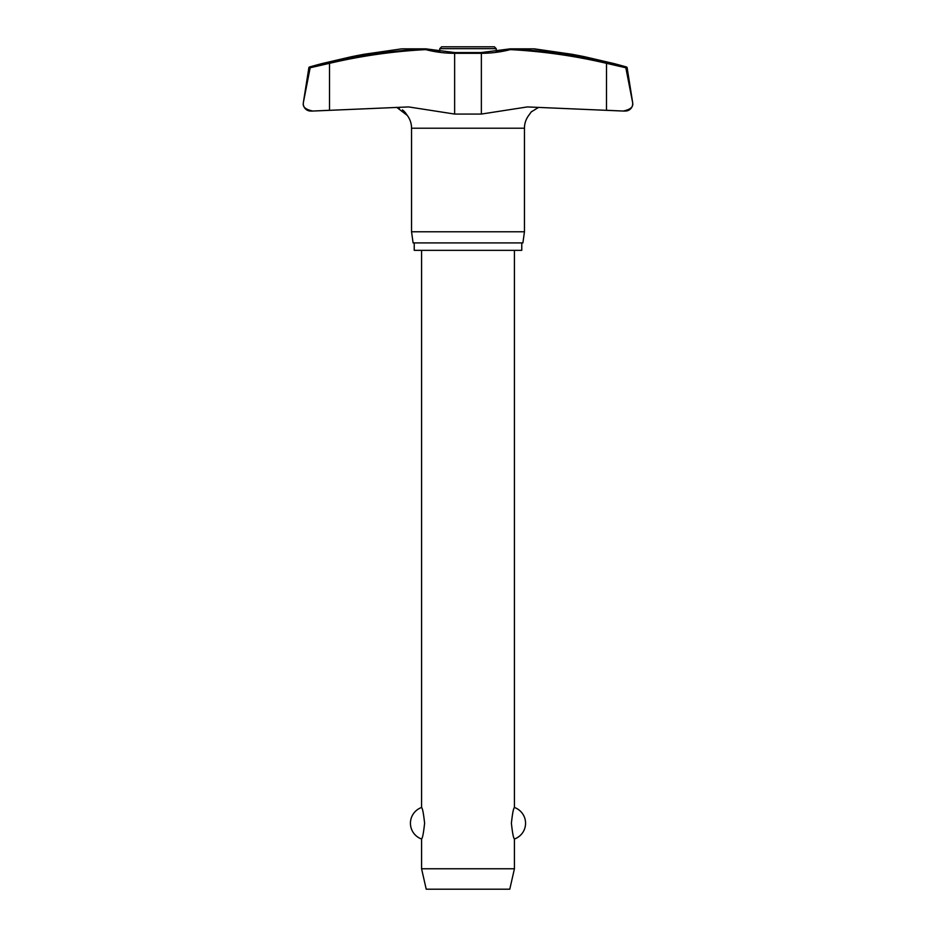 <?xml version="1.0" encoding="UTF-8"?>
<svg xmlns="http://www.w3.org/2000/svg" width="936" height="936" viewBox="0 0 936 936"><rect width="100%" height="100%" fill="white"/><g stroke="black" fill="none" stroke-linecap="round" stroke-linejoin="round"><path stroke-width="1.4" d="M401.591 48.859L364.186 54.253L401.591 48.859L425.81 48.859L425.704 49.608L426.044 48.883A0.737 0.737 0 0 0 425.857 48.859L425.81 48.859A575.032 561.436 -90 0 0 329.495 62.595L310.167 67.766L329.519 63.32L329.495 62.595M606.505 62.595L606.481 110.284L623.154 111.045L527.366 106.926L481.361 114.063L454.639 114.063L408.634 106.926L312.846 111.045L329.519 110.284L329.519 63.32A574.294 560.722 90 0 1 425.704 49.608A120.58 117.737 -90 0 0 454.639 53.305L454.791 52.556L481.209 52.556L481.361 53.305A120.58 117.737 90 0 0 510.295 49.608A574.294 560.722 -90 0 1 606.481 63.32L625.833 67.766L606.505 62.595A575.032 561.436 90 0 0 510.19 48.859L510.143 48.859A0.737 0.737 0 0 0 509.956 48.883L510.295 49.608L510.19 48.859L534.409 48.859L571.814 54.253L534.035 48.965M627.12 67.626A0.737 0.737 0 0 0 626.593 67.029L625.307 67.029L627.12 67.626L632.642 102.469A7.429 7.429 0 0 1 632.724 103.627C633.204 107.184 630.01 109.652 623.154 111.045L625.295 111.056A7.429 7.429 0 0 0 632.724 103.627L632.572 104.996M364.186 54.253A578.272 578.272 0 0 0 351.234 56.768L322.265 63.519A578.272 578.272 0 0 0 309.406 67.029A0.737 0.737 0 0 0 308.88 67.626L303.381 102.469A7.429 7.429 0 0 0 310.705 111.056L312.39 111.056M625.833 67.766L632.619 102.469L625.81 67.626M521.773 242.915L521.773 250.345L414.227 250.345L414.227 242.915M538.235 107.593L531.238 111.922L528.723 115.421A21.294 21.294 0 0 0 524.452 128.22L524.452 231.777L411.547 231.777L411.547 128.22A21.294 21.294 0 0 0 407.277 115.421L407.476 115.701M524.452 231.777L522.896 242.915L413.104 242.915L411.547 231.777M303.381 102.469L310.167 67.766M626.593 67.029A578.272 578.272 0 0 0 613.735 63.519L584.766 56.768A578.272 578.272 0 0 0 571.814 54.253M426.044 48.883L439.768 51.562L439.768 48.66L496.232 48.66L496.232 51.562L509.956 48.883L481.209 52.556L454.791 52.556L426.044 48.883A0.737 0.737 0 0 0 425.857 48.859L401.661 48.859M308.88 67.626L322.265 64.291M531.66 111.489L530.934 112.261M407.207 115.303L405.066 112.261M404.34 111.489L402.433 109.863M399.426 108.178L396.7 107.324M396.677 107.312L407.277 115.421M439.768 48.66L441.628 46.8L494.372 46.8L496.232 48.66M421.574 250.345L421.574 807.487C422.545 808.248 423.552 813.501 424.605 823.247C423.552 832.981 422.545 838.235 421.574 839.007L421.574 868.772L426.219 889.2L509.781 889.2L514.426 868.772L514.426 839.007C513.454 838.235 512.448 832.981 511.395 823.247C512.448 813.501 513.454 808.248 514.426 807.487L514.426 250.345M421.574 868.772L514.426 868.772M303.276 103.627C302.796 107.184 305.99 109.652 312.846 111.045M632.724 103.627L632.642 102.469M524.452 128.22L411.547 128.22M310.693 67.029L309.406 67.029M454.639 114.063L454.639 53.305L481.361 53.305L481.361 114.063M514.426 839.007A16.719 16.719 0 0 0 514.426 807.487M421.574 807.487A16.719 16.719 0 0 0 421.574 839.007"/></g></svg>
